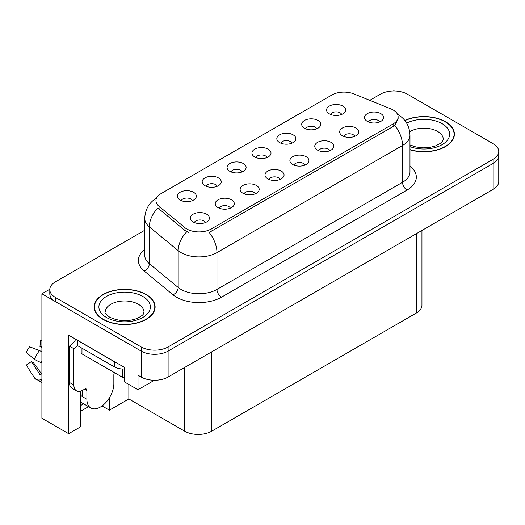 <?xml version="1.0" encoding="UTF-8"?>
<svg xmlns="http://www.w3.org/2000/svg" width="525" height="525" viewBox="0 0 525 525"><rect width="100%" height="100%" fill="white"/><g stroke="black" fill="none" stroke-linecap="round" stroke-linejoin="round"><path stroke-width="0.79" d="M379.641 121.984A5.716 3.301 0 0 0 378.105 120.376A5.716 3.301 0 0 0 372.474 119.543A5.716 3.301 0 0 0 368.491 121.984M380.802 113.636A9.529 5.499 0 0 0 368.596 113.019A9.529 5.499 0 0 0 365.439 119.857A9.529 5.499 0 0 0 367.329 121.413A9.529 5.499 0 0 0 382.692 119.857A9.529 5.499 0 0 0 380.802 113.636M291.926 143.167A5.716 3.301 0 0 0 290.397 141.56A5.716 3.301 0 0 0 284.767 140.726A5.716 3.301 0 0 0 280.777 143.167M293.088 134.82A9.529 5.499 0 0 0 280.882 134.203A9.529 5.499 0 0 0 277.725 141.041A9.529 5.499 0 0 0 279.615 142.597A9.529 5.499 0 0 0 294.978 141.041A9.529 5.499 0 0 0 293.088 134.82M316.811 128.802A5.716 3.301 0 0 0 315.276 127.194A5.716 3.301 0 0 0 309.645 126.361A5.716 3.301 0 0 0 305.655 128.802M317.973 120.455A9.529 5.499 0 0 0 305.76 119.838A9.529 5.499 0 0 0 302.61 126.676A9.529 5.499 0 0 0 304.5 128.231A9.529 5.499 0 0 0 319.863 126.676A9.529 5.499 0 0 0 317.973 120.455M217.284 186.263A5.716 3.301 0 0 0 215.755 184.656A5.716 3.301 0 0 0 210.118 183.816A5.716 3.301 0 0 0 206.135 186.263M218.446 177.916A9.529 5.499 0 0 0 206.24 177.299A9.529 5.499 0 0 0 203.083 184.137A9.529 5.499 0 0 0 204.973 185.692A9.529 5.499 0 0 0 220.336 184.137A9.529 5.499 0 0 0 218.446 177.916M280.12 179.445A5.716 3.301 0 0 0 278.585 177.837A5.716 3.301 0 0 0 272.954 176.997A5.716 3.301 0 0 0 268.964 179.445M281.275 171.091A9.529 5.499 0 0 0 269.069 170.481A9.529 5.499 0 0 0 265.912 177.319A9.529 5.499 0 0 0 267.803 178.874A9.529 5.499 0 0 0 283.172 177.319A9.529 5.499 0 0 0 281.275 171.091M230.357 208.176A5.716 3.301 0 0 0 228.821 206.568A5.716 3.301 0 0 0 223.191 205.728A5.716 3.301 0 0 0 219.201 208.176M231.518 199.822A9.529 5.499 0 0 0 219.306 199.211A9.529 5.499 0 0 0 216.156 206.049A9.529 5.499 0 0 0 218.046 207.605A9.529 5.499 0 0 0 233.408 206.049A9.529 5.499 0 0 0 231.518 199.822M341.69 114.437A5.716 3.301 0 0 0 340.154 112.829A5.716 3.301 0 0 0 334.523 111.996A5.716 3.301 0 0 0 330.54 114.437M342.851 106.089A9.529 5.499 0 0 0 330.645 105.479A9.529 5.499 0 0 0 327.488 112.311A9.529 5.499 0 0 0 329.378 113.866A9.529 5.499 0 0 0 344.741 112.311A9.529 5.499 0 0 0 342.851 106.089M304.999 165.08A5.716 3.301 0 0 0 303.463 163.472A5.716 3.301 0 0 0 297.832 162.632A5.716 3.301 0 0 0 293.849 165.08M306.16 156.732A9.529 5.499 0 0 0 293.947 156.115A9.529 5.499 0 0 0 290.798 162.953A9.529 5.499 0 0 0 292.688 164.509A9.529 5.499 0 0 0 308.05 162.953A9.529 5.499 0 0 0 306.16 156.732M354.762 136.349A5.716 3.301 0 0 0 353.227 134.741A5.716 3.301 0 0 0 347.596 133.908A5.716 3.301 0 0 0 343.606 136.349M355.924 128.002A9.529 5.499 0 0 0 343.711 127.385A9.529 5.499 0 0 0 340.554 134.223A9.529 5.499 0 0 0 342.444 135.778A9.529 5.499 0 0 0 357.814 134.223A9.529 5.499 0 0 0 355.924 128.002M329.877 150.714A5.716 3.301 0 0 0 328.348 149.107A5.716 3.301 0 0 0 322.711 148.273A5.716 3.301 0 0 0 318.728 150.714M331.039 142.367A9.529 5.499 0 0 0 318.832 141.75A9.529 5.499 0 0 0 315.676 148.588A9.529 5.499 0 0 0 317.566 150.143A9.529 5.499 0 0 0 332.929 148.588A9.529 5.499 0 0 0 331.039 142.367M242.169 171.898A5.716 3.301 0 0 0 240.634 170.29A5.716 3.301 0 0 0 235.003 169.457A5.716 3.301 0 0 0 231.013 171.898M243.331 163.551A9.529 5.499 0 0 0 231.118 162.934A9.529 5.499 0 0 0 227.962 169.772A9.529 5.499 0 0 0 229.858 171.327A9.529 5.499 0 0 0 245.221 169.772A9.529 5.499 0 0 0 243.331 163.551M267.048 157.533A5.716 3.301 0 0 0 265.512 155.925A5.716 3.301 0 0 0 259.882 155.092A5.716 3.301 0 0 0 255.898 157.533M268.209 149.185A9.529 5.499 0 0 0 256.003 148.568A9.529 5.499 0 0 0 252.847 155.407A9.529 5.499 0 0 0 254.737 156.962A9.529 5.499 0 0 0 270.099 155.407A9.529 5.499 0 0 0 268.209 149.185M205.478 222.541A5.716 3.301 0 0 0 203.943 220.933A5.716 3.301 0 0 0 198.312 220.093A5.716 3.301 0 0 0 194.322 222.541M206.633 214.187A9.529 5.499 0 0 0 194.427 213.577A9.529 5.499 0 0 0 191.271 220.415A9.529 5.499 0 0 0 193.161 221.97A9.529 5.499 0 0 0 208.523 220.415A9.529 5.499 0 0 0 206.633 214.187M255.235 193.81A5.716 3.301 0 0 0 253.7 192.202A5.716 3.301 0 0 0 248.069 191.363A5.716 3.301 0 0 0 244.086 193.81M256.397 185.456A9.529 5.499 0 0 0 244.191 184.846A9.529 5.499 0 0 0 241.034 191.684A9.529 5.499 0 0 0 242.924 193.239A9.529 5.499 0 0 0 258.287 191.684A9.529 5.499 0 0 0 256.397 185.456M192.406 200.629A5.716 3.301 0 0 0 190.87 199.021A5.716 3.301 0 0 0 185.24 198.181A5.716 3.301 0 0 0 181.256 200.629M193.567 192.281A9.529 5.499 0 0 0 181.361 191.664A9.529 5.499 0 0 0 178.205 198.502A9.529 5.499 0 0 0 180.095 200.058A9.529 5.499 0 0 0 195.457 198.502A9.529 5.499 0 0 0 193.567 192.281M393.107 109.955A17.148 9.903 0 0 0 390.817 108.846L353.837 93.896A17.148 9.903 0 0 0 331.872 95.005L160.978 193.666A17.148 9.903 0 0 0 155.958 200.668A17.148 9.903 0 0 0 159.062 206.345L184.951 227.699A17.148 9.903 0 0 0 211.129 229.018L393.107 123.953A17.148 9.903 0 0 0 398.127 116.957A17.148 9.903 0 0 0 393.107 109.955M49.809 289.229L41.902 293.79L141.153 351.094A19.051 10.999 0 0 0 168.105 351.094L493.172 163.419A19.051 10.999 0 0 0 498.75 155.643A19.051 10.999 0 0 1 493.172 163.419L168.105 351.094A19.051 10.999 0 0 1 141.153 351.094L55.374 301.573A19.051 10.999 0 0 1 49.796 293.79L49.796 289.642A19.051 10.999 0 0 0 55.374 297.419L141.153 346.946A19.051 10.999 0 0 0 168.105 346.946L493.172 159.272A19.051 10.999 0 0 0 498.75 151.495A19.051 10.999 0 0 0 493.172 143.712L407.387 94.192A19.051 10.999 0 0 0 380.441 94.192L369.784 100.341M394.636 90.976L393.914 90.556L393.192 90.976M80.66 391.151L80.66 426.786L68.67 433.709L68.67 335.173L124.268 367.277L124.268 381.8L138.009 389.734L138.009 375.211L141.153 377.022A19.051 10.999 0 0 0 168.105 377.022L493.172 189.348A19.051 10.999 0 0 0 498.75 181.571L498.75 151.495M154.435 380.244L138.009 389.734M68.67 433.709L41.902 418.254L41.902 293.79M421.949 230.468L421.949 305.255A19.051 10.999 180 0 1 416.371 313.031L211.667 431.222A19.051 10.999 180 0 1 184.721 431.222L128.848 398.961L128.848 384.444M128.848 398.961L109.403 410.189L109.403 397.832M102.067 405.956L109.403 410.189M80.66 411.226L88.554 406.672M80.66 405.49A20.324 11.734 120 0 0 83.482 403.745M409.979 149.828A30.489 17.601 0 0 0 454.401 134.17A30.489 17.601 0 0 0 445.476 121.728A30.489 17.601 0 0 0 404.821 120.455M146.186 294.518A30.489 17.601 0 0 0 112.96 290.706A30.489 17.601 0 0 0 94.139 306.967A30.489 17.601 0 0 0 103.071 319.41A30.489 17.601 0 0 0 136.297 323.223A30.489 17.601 0 0 0 155.118 306.967A30.489 17.601 0 0 0 146.186 294.518M94.461 308.582A30.489 17.601 0 0 0 94.356 309.041M398.127 116.957L398.127 119.057L394.767 125.331L393.107 126.538L209.199 232.47A22.227 12.836 60 0 1 216.963 252.617A25.403 14.667 180 0 1 181.04 252.617A25.403 14.667 180 0 1 178.192 250.655L149.336 226.866A25.403 14.667 180 0 1 144.743 218.452L144.743 255.275A25.403 14.667 0 0 0 149.336 263.688L178.192 287.477A25.403 14.667 0 0 0 181.04 289.439A25.403 14.667 0 0 0 216.963 289.439L402.537 182.3A25.403 14.667 0 0 0 409.979 171.924L409.979 135.102A25.403 14.667 180 0 1 402.537 145.477A22.227 12.836 -120 0 0 394.767 125.331M188.803 232.47L184.951 230.521L157.907 208.005A22.227 14.871 129.5 0 0 149.336 226.866L149.336 263.688A6.353 4.246 -50.5 0 1 144.132 270.979A31.756 18.336 180 0 1 144.743 249.46M144.743 230.272L55.374 281.866A19.051 10.999 0 0 0 49.796 289.642M154.901 309.041A30.489 17.601 0 0 0 154.796 308.582M454.191 136.244A30.489 17.601 0 0 0 454.086 135.785M86.901 390.456L84.656 389.163A3.176 1.831 -60 0 1 86.244 389.005A3.176 1.831 -60 0 1 86.901 390.456L86.901 399.276A19.051 10.999 120 0 0 90.851 407.997A19.051 10.999 120 0 0 100.373 407.052A19.051 10.999 120 0 0 113.846 383.716L113.846 374.902A3.176 1.831 -60 0 1 114.509 372.684M82.412 396.165L81.966 396.421L82.412 396.683L82.412 390.442M81.966 396.421A19.051 10.999 -60 0 1 82.412 392.182M41.902 373.951A6.989 5.552 -37.9 0 0 41.114 374.167L40.32 374.437A0.637 0.505 142.1 0 1 39.716 374.273L31.467 361.508A8.715 5.033 120 0 0 33.456 362.657L41.646 374.017M41.902 347.911A8.715 5.033 120 0 0 39.953 346.815L41.902 346.913M31.467 361.508L26.25 365.118L34.499 377.888A6.989 5.552 -37.9 0 0 34.722 378.197A6.989 5.552 -37.9 0 0 41.114 379.66L41.902 379.398M41.902 351.888A6.989 1.306 37.7 0 0 39.467 350.595L29.59 346.769A14.608 8.433 120 0 0 26.25 352.557L34.499 359.198A6.989 1.306 -157.7 0 0 41.114 362.532L41.902 362.821M41.902 340.561L40.471 340.489L39.953 346.815M84.656 389.163L82.858 390.2A12.705 7.337 -60 0 1 76.512 390.83L72.017 388.238A12.705 7.337 -60 0 1 69.385 382.417L69.385 346.119A12.705 7.337 120 0 0 75.803 339.294M77.575 345.66A12.705 7.337 -60 0 1 73.881 348.712L69.385 346.119M76.512 390.83A12.705 7.337 -60 0 1 73.881 385.015L73.881 348.712M115.986 362.493A12.705 7.337 180 0 1 114.299 361.673L77.47 340.417A12.705 7.337 0 0 0 77.615 340.344M114.299 361.673L114.299 366.863A12.705 7.337 0 0 0 124.268 368.99M77.47 340.417L77.47 345.601L114.299 366.863M404.952 120.625A30.168 17.417 180 0 1 445.246 121.853A30.168 17.417 180 0 1 454.086 134.17A30.168 17.417 180 0 1 409.979 149.618M145.963 294.65A30.168 17.417 180 0 1 154.796 306.967A30.168 17.417 180 0 1 136.172 323.059A30.168 17.417 180 0 1 103.294 319.279A30.168 17.417 180 0 1 94.461 306.967A30.168 17.417 180 0 1 113.085 290.87A30.168 17.417 180 0 1 145.963 294.65M124.268 377.757A3.176 1.831 180 0 1 122.384 377.232L81.966 353.896A3.176 1.831 180 0 1 81.034 352.603L81.034 347.655M493.172 189.348L493.172 159.272M168.105 377.022L168.105 346.946M141.153 377.022L141.153 346.946M211.667 431.222L211.667 351.875M416.371 313.031L416.371 233.691M184.721 431.222L184.721 367.434M159.062 206.345L159.062 209.173M184.951 227.699L184.951 230.521M211.129 229.018L211.129 231.604M393.107 123.953L393.107 126.538M221.458 297.216A6.353 3.668 60 0 1 216.963 289.439L216.963 252.617L402.537 145.477L402.537 182.3A6.353 3.668 60 0 0 407.033 190.076L221.458 297.216A31.756 18.336 180 0 1 176.544 297.216A31.756 18.336 180 0 1 172.988 294.768L144.132 270.979M186.848 231.702A22.227 14.871 129.5 0 0 178.192 250.655L178.192 287.477A6.353 4.246 -50.5 0 1 172.988 294.768M409.979 166.11A31.756 18.336 180 0 1 407.033 190.076M55.374 297.419L55.374 301.573M86.901 399.276L82.412 396.683M39.467 350.595A21.728 12.541 120 0 0 34.499 359.198M41.114 379.66A19.911 11.491 120 0 0 41.902 380.52M41.902 360.76A19.911 11.491 120 0 0 41.114 362.532M73.881 385.015L69.385 382.417M409.979 144.933L415.997 147.007L423.655 147.86L430.126 147.341L435.31 146.009L440.331 143.45L442.063 141.914L443.29 139.355A19.372 11.182 0 0 0 437.614 131.447A19.372 11.182 0 0 0 409.736 131.736M406.685 123.145A25.725 14.851 180 0 1 442.102 123.67A25.725 14.851 180 0 1 443.933 143.496A25.725 14.851 180 0 1 409.979 146.652M144.001 312.152A19.372 11.182 0 0 0 138.324 304.244A19.372 11.182 0 0 0 117.213 301.816A19.372 11.182 0 0 0 105.256 312.152C104.258 312.303 105.709 313.97 109.613 317.152C118.427 321.208 127.234 321.759 136.028 318.8C145.241 314.751 143.325 313.097 144.001 312.152M142.82 296.461A25.725 14.851 180 0 1 142.82 317.467A25.725 14.851 180 0 1 106.437 317.467A25.725 14.851 180 0 1 106.437 296.461A25.725 14.851 180 0 1 142.82 296.461M122.384 377.232L122.384 368.99M81.966 353.896L81.966 348.193M409.979 135.102C409.553 125.967 405.536 119.123 397.937 114.555L397.51 114.319M156.785 197.905C149.185 202.466 145.169 209.317 144.743 218.452M90.851 407.997L80.66 402.111M41.902 382.692L34.722 378.197M454.086 134.17L454.086 136.703M154.796 306.967L154.796 309.501M94.461 306.967L94.461 309.501"/></g></svg>
